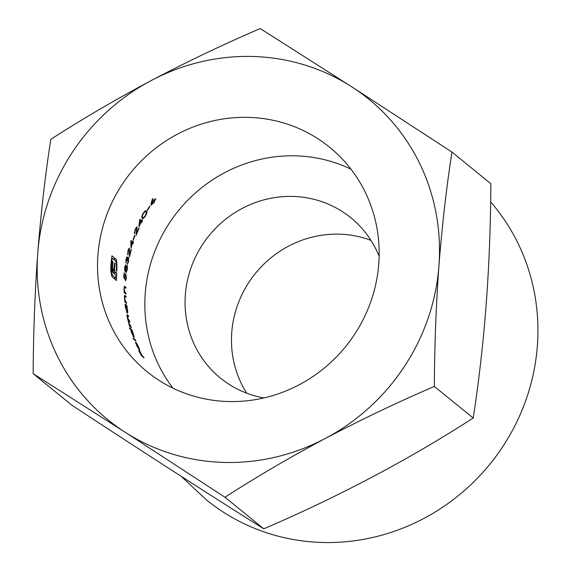 <?xml version="1.0" encoding="UTF-8"?>
<svg xmlns="http://www.w3.org/2000/svg" width="571" height="571" viewBox="0 0 571 571"><rect width="100%" height="100%" fill="white"/><g stroke="black" fill="none" stroke-linecap="round" stroke-linejoin="round"><path stroke-width="0.86" d="M351.022 169.223A144.663 138.218 -50.9 0 0 178.409 210.713A144.663 138.218 -50.9 0 0 172.97 388.159M227.665 401.513A144.663 138.218 -50.9 0 0 368.559 307.655A144.663 138.218 -50.9 0 0 329.617 147.225A144.663 138.218 -50.9 0 0 131.109 172.242A144.663 138.218 -50.9 0 0 147.068 371.685A144.663 138.218 -50.9 0 0 227.665 401.513M144.063 357.796A144.663 138.218 129.1 0 1 143.507 356.811L142.286 355.819A144.663 138.218 129.1 0 1 139.938 351.465L139.681 351.258A144.663 138.218 -50.9 0 0 142.029 355.612L141.258 354.984A144.663 138.218 129.1 0 1 138.91 350.63L138.653 350.423A144.663 138.218 -50.9 0 0 141.558 355.754L144.063 357.796M135.962 341.115A144.663 138.218 129.1 0 1 135.57 340.13L133.007 338.046A144.663 138.218 -50.9 0 0 133.393 339.024L135.962 341.115M126.99 314.935L127.483 314.949C126.933 314.357 126.826 315.014 127.162 316.926L129.203 325.113A144.663 138.218 -50.9 0 0 129.481 326.091L131.309 327.576A144.663 138.218 129.1 0 1 131.03 326.605L128.711 322.708L128.939 321.394L129.874 322.151A144.663 138.218 129.1 0 1 129.638 321.173L127.426 317.276L127.676 315.92L128.668 316.727A144.663 138.218 129.1 0 1 128.475 315.756L127.162 314.778M128.197 321.18L128.939 321.394M126.969 315.742L127.676 315.92M124.578 295.578L125.17 295.6C124.614 294.964 124.364 295.692 124.428 297.791L124.714 300.824A144.663 138.218 -50.9 0 0 124.806 301.788L126.634 303.28A144.663 138.218 129.1 0 1 126.541 302.309L125.377 301.224L124.664 298.148L124.885 296.406L126.155 297.327A144.663 138.218 129.1 0 1 126.105 296.363L124.806 295.414M124.913 296.399L125.299 296.627M125.456 280.932L126.369 278.227L125.813 273.766L124.649 277.784L124.035 276.671A144.663 138.218 129.1 0 1 124.342 273.017L124.085 272.81A144.663 138.218 -50.9 0 0 123.729 277.213L124.906 279.333L124.942 276.864L125.713 274.722L126.12 277.963L125.506 279.968A144.663 138.218 -50.9 0 0 125.456 280.932L125.513 280.939M124.992 274.651L125.713 274.722M127.012 256.8L125.955 259.405L126.027 263.11A144.663 138.218 129.1 0 1 126.191 262.146L126.22 259.598L127.04 257.764L127.162 261.054L128.354 258.192L128.332 261.347L127.369 263.581A144.663 138.218 -50.9 0 0 127.205 264.537L128.582 261.568L128.539 257.214L127.497 258.477L127.133 256.772M126.427 257.721L127.04 257.764M127.626 258.135L128.354 258.192M131.023 248.178A144.663 138.218 129.1 0 1 132.572 243.118L133.15 243.589A144.663 138.218 129.1 0 1 133.464 242.632L132.886 242.161A144.663 138.218 129.1 0 1 133.307 240.933L133.05 240.726A144.663 138.218 -50.9 0 0 132.629 241.954L130.902 240.541A144.663 138.218 -50.9 0 0 130.83 240.741L131.023 248.178M136.819 226.958L135.041 229.578L134.463 233.717A144.663 138.218 129.1 0 1 134.842 232.761L135.284 229.835L136.783 227.943L136.034 235.537A144.663 138.218 129.1 0 1 139.074 228.321L138.817 228.107A144.663 138.218 -50.9 0 0 136.69 233.054L137.026 226.915M135.934 227.879L136.783 227.943M145.205 210.977L146.44 211.013C145.783 210.235 144.62 211.099 142.964 213.59C141.651 216.295 141.437 217.829 142.322 218.201C142.921 219.028 144.013 218.208 145.598 215.731C146.99 213.019 147.268 211.448 146.44 211.013L145.855 210.792M142.322 218.201L142.943 218.45M151.087 205.103L154.077 202.534L155.74 198.629L151.936 202.255L152.942 198.651L152.264 199.265L151.165 203.34L151.272 205.16M147.432 210.406A144.663 138.218 129.1 0 1 150.037 206.345L149.78 206.138A144.663 138.218 -50.9 0 0 147.175 210.199L147.432 210.406M138.931 226.894A144.663 138.218 129.1 0 1 141.365 221.869L141.943 222.34A144.663 138.218 129.1 0 1 142.429 221.384L141.851 220.92A144.663 138.218 129.1 0 1 142.493 219.692L142.236 219.485A144.663 138.218 -50.9 0 0 141.594 220.706L139.866 219.3A144.663 138.218 -50.9 0 0 139.767 219.492L138.931 226.894M133.378 239.77A144.663 138.218 129.1 0 1 134.884 235.673L134.628 235.466A144.663 138.218 -50.9 0 0 133.122 239.563L133.378 239.77M129.132 248.242L127.861 250.876L127.854 255.037A144.663 138.218 129.1 0 1 128.075 254.081L128.104 251.133L129.224 249.227L129.496 256.857A144.663 138.218 129.1 0 1 131.33 249.606L131.073 249.391A144.663 138.218 -50.9 0 0 129.774 254.359L129.31 248.199M128.454 249.17L129.224 249.227M125.492 265.03L124.628 267.549L124.885 271.218L125.599 270.083L126.041 272.76L127.254 269.755L127.383 266.686L126.998 265.458L126.013 266.985L125.606 265.001M124.364 286.464L124.978 286.485C124.435 285.85 124.128 286.578 124.05 288.676L124.143 291.695A144.663 138.218 -50.9 0 0 124.171 292.659L126.005 294.151A144.663 138.218 129.1 0 1 125.97 293.18L124.813 292.095L124.278 289.026L124.628 287.284L125.906 288.212A144.663 138.218 129.1 0 1 125.913 287.249L124.614 286.299M124.664 287.284L125.049 287.513M127.197 313.065C127.718 313.286 127.811 312.173 127.469 309.718L126.998 306.463A144.663 138.218 129.1 0 1 126.876 305.492L125.049 304.008A144.663 138.218 -50.9 0 0 125.17 304.978L125.57 308.147L127.362 313.144M133.899 337.432C134.363 337.604 134.185 336.483 133.364 334.056L132.272 330.78A144.663 138.218 129.1 0 1 131.965 329.81L129.403 327.718A144.663 138.218 -50.9 0 0 129.703 328.696L130.795 329.581L131.458 332.486L134.057 337.504M139.538 350.316C139.974 350.501 139.645 349.423 138.553 347.061L136.419 342.964L139.096 349.366A144.663 138.218 129.1 0 1 135.848 342.229L136.647 345.498L139.681 350.387M135.57 342.215L135.577 342.579M110.838 271.539L111.952 276.564L116.448 280.575A144.663 138.218 129.1 0 1 116.677 272.995L116.213 272.617A144.663 138.218 -50.9 0 0 116.206 272.652L114.514 271.268A144.663 138.218 129.1 0 1 115.156 263.531L114.564 263.045A144.663 138.218 -50.9 0 0 113.914 270.782L112.68 268.598L112.651 265.251A144.663 138.218 129.1 0 1 112.994 261.768L112.387 261.275A144.663 138.218 -50.9 0 0 112.087 264.302L111.93 267.692L112.587 272.124L116.077 275.436A144.663 138.218 -50.9 0 0 115.999 278.184L112.53 275.358L111.488 272.503L111.259 267.406A144.663 138.218 129.1 0 1 112.152 258.199L115.62 261.018L116.484 263.881L116.463 268.955A144.663 138.218 -50.9 0 0 116.327 270.818L116.791 271.196A144.663 138.218 129.1 0 1 116.934 269.341L116.734 260.947L115.899 259.013L111.959 255.815A144.663 138.218 -50.9 0 0 110.795 267.028L110.838 271.539M351.85 86.885A206.659 197.459 -50.9 0 0 151.265 80.518C115.677 99.497 82.188 119.111 50.79 139.353C45.245 175.111 40.898 213.019 37.75 253.089A206.659 197.459 129.1 0 1 151.265 80.518C186.988 61.768 223.297 44.445 260.19 28.55L351.85 86.885A206.659 197.459 -50.9 0 1 438.935 265.822C442.075 225.752 446.422 187.845 451.968 152.086L351.85 86.885M33.168 373.691C33.346 333.057 34.874 292.859 37.75 253.089A206.659 197.459 -50.9 0 0 124.835 432.026A206.659 197.459 -50.9 0 0 325.42 438.392A206.659 197.459 -50.9 0 0 438.935 265.822C436.058 305.585 434.524 345.79 434.345 386.424L473.202 418.029C409.122 459.384 339.317 496.313 263.802 528.832C205.581 492.266 141.651 451.083 72.017 405.296L33.168 373.691L124.835 432.026L224.945 497.234C256.436 476.942 289.932 457.335 325.42 438.392C361.236 419.592 397.544 402.277 434.345 386.424M451.968 152.086L490.824 183.684C490.518 266.072 484.643 344.192 473.202 418.029M181.164 476.307L206.381 499.832A206.659 197.459 -50.9 0 0 321.516 542.45A206.659 197.459 -50.9 0 0 515.827 423.91A206.659 197.459 -50.9 0 0 490.617 201.891M224.945 497.234L263.802 528.832M379.13 256.279A103.33 98.726 -50.9 0 0 350.844 217.758A103.33 98.726 -50.9 0 0 209.05 235.63A103.33 98.726 -50.9 0 0 220.449 378.088A103.33 98.726 -50.9 0 0 263.93 397.93M246.715 393.191A103.33 98.726 129.1 0 1 255.444 273.366A103.33 98.726 129.1 0 1 370.979 240.391M151.451 202.241L151.936 202.255M153.678 202.527L154.077 202.534M152.807 201.549L155.048 199.579L153.856 202.277L151.743 204.168L152.807 201.549L152.414 201.542M154.07 199.515L155.048 199.579M150.98 204.182L151.85 204.204L150.987 204.147M149.652 206.338L150.037 206.345M145.22 215.717L145.598 215.731M141.808 217.216L142.836 217.244C142.122 217.009 142.25 215.852 143.242 213.768C144.506 211.912 145.384 211.313 145.862 211.962L146.255 212.876L145.362 215.488C144.12 217.365 143.278 217.951 142.836 217.244L141.836 217.43M142.871 213.754L143.242 213.768M144.306 211.734L145.862 211.962M139.617 220.649L141.594 220.706M142.129 219.685L142.493 219.692M140.131 220.863L141.851 220.92M140.709 221.334L142.429 221.384M141.008 221.855L141.365 221.869M141.108 221.662A144.663 138.218 -50.9 0 0 139.552 224.817L140.023 220.777L141.108 221.662M139.138 224.803L139.552 224.817M139.602 220.763L140.023 220.777M134.221 232.747L134.842 232.761M130.845 241.897L132.629 241.954M131.337 242.111L132.886 242.161M131.915 242.582L133.464 242.632M132.315 242.911A144.663 138.218 -50.9 0 0 131.316 246.087L131.23 242.025L132.315 242.911M130.945 246.072L131.316 246.087M130.845 242.011L131.23 242.025M127.519 254.059L128.075 254.081M125.784 262.139L126.191 262.146M126.419 257.749L126.905 257.764M126.998 266.678L127.383 266.686M124.878 267.813L125.563 265.993L125.684 268.427L124.999 270.254L124.599 267.806M124.97 265.95L125.563 265.993M124.97 265.972L125.442 265.986M125.056 270.283L124.571 270.247L125.056 270.283M125.948 268.613L126.848 266.421L126.998 269.541L126.155 271.803L125.663 268.606M126.212 266.371L126.848 266.421M125.691 271.817L126.241 271.832L125.684 271.782M124.028 277.763L124.649 277.784M124.143 287.192L125.913 287.249M124.157 292.074L124.813 292.095M124.771 293.144L125.97 293.18M124.421 296.306L126.105 296.363M124.749 301.202L125.377 301.224M125.399 302.273L126.541 302.309M125.463 305.449L126.876 305.492M125.798 308.319L126.084 305.721L127.24 309.496L127.026 312.094L125.599 308.311M125.434 305.642L126.084 305.721M126.626 312.13L127.14 312.151L126.605 312.08M126.969 315.706L128.475 315.756M128.189 321.13L129.638 321.173M130.074 326.569L131.03 326.605M130.802 329.767L131.965 329.81M131.68 332.657L131.359 330.045L133.129 333.835L133.535 336.455L131.516 332.65M130.816 329.967L131.359 330.045M133.221 336.49L133.643 336.505L133.193 336.44M134.727 340.109L135.57 340.13M136.034 343.021A144.663 138.218 -50.9 0 0 138.817 349.081L135.677 343.014M141.465 355.59L142.029 355.612M141.608 355.797L142.286 355.819M142.829 356.789L143.507 356.811M113.051 258.92L115.899 259.013M115.485 260.904L116.734 260.947M116.534 264.501L117.084 264.516M116.434 269.319L116.934 269.341M111.638 258.178L112.152 258.199M110.774 267.392L111.259 267.406M110.945 272.481L111.488 272.503M111.495 275.329L112.53 275.358M113.408 278.098L115.999 278.184M112.337 261.746L112.994 261.768M112.009 265.237L112.651 265.251M111.937 267.114L112.573 267.135M111.959 268.57L112.68 268.598M112.037 269.669L112.944 269.698M112.116 270.29L113.358 270.326M112.194 270.725L113.914 270.782M114.507 263.509L115.156 263.531M112.294 271.196L114.514 271.268M112.794 272.538L116.206 272.652M113.022 272.881L116.677 272.995M124.171 292.609L125.313 292.645M124.799 301.738L125.877 301.774M128.147 320.574L128.925 320.595M129.439 325.948L130.267 325.977M116.584 266.828L117.069 266.843"/></g></svg>
